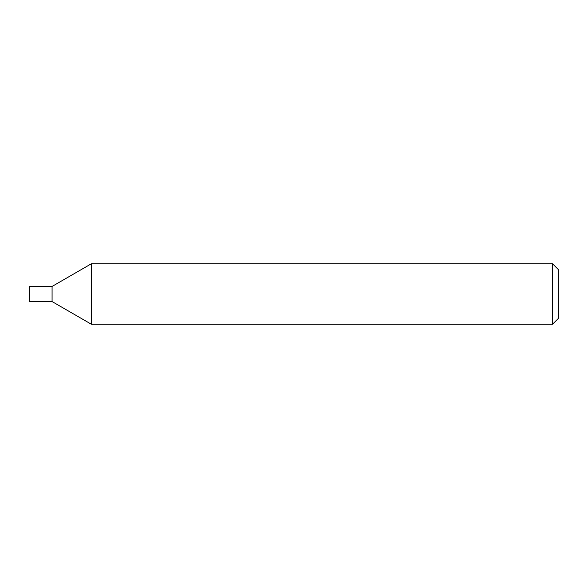 <?xml version="1.0" encoding="UTF-8"?>
<svg xmlns="http://www.w3.org/2000/svg" width="588" height="588" viewBox="0 0 588 588"><rect width="100%" height="100%" fill="white"/><g stroke="black" fill="none" stroke-linecap="round" stroke-linejoin="round"><path stroke-width="0.88" d="M552.551 324.238L552.551 263.762L91.361 263.762L91.361 324.238L552.551 324.238L558.6 318.189L558.6 269.811L552.551 263.762M91.361 263.762L52.082 286.437L52.082 301.563L29.4 301.563L29.4 286.437L52.082 286.437L52.082 301.563L91.361 324.238"/></g></svg>
